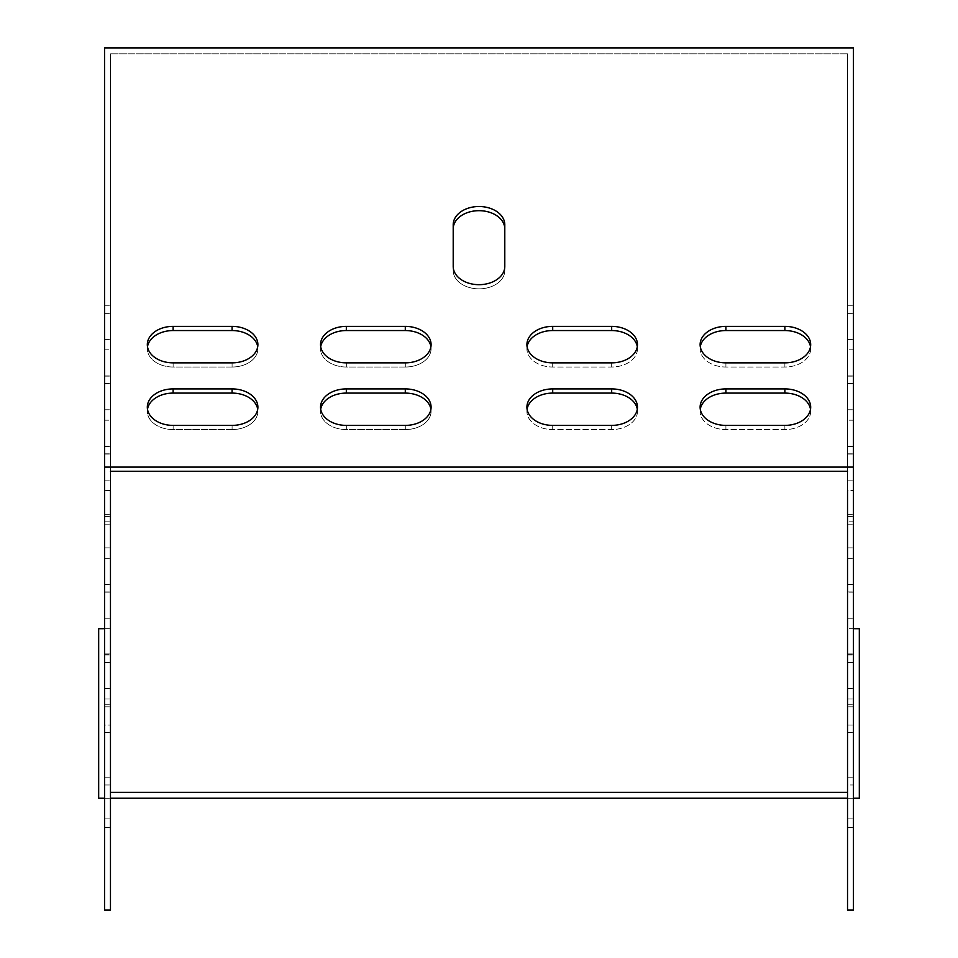<?xml version="1.0" encoding="UTF-8"?>
<svg xmlns="http://www.w3.org/2000/svg" width="958" height="958" viewBox="0 0 958 958"><rect width="100%" height="100%" fill="white"/><g stroke="black" fill="none" stroke-linecap="round" stroke-linejoin="round"><path stroke-width="0.72" stroke-dasharray="4.79 3.59" d="M853.434 349.826L853.434 305.794L853.434 383.44L853.434 305.794L853.434 383.44L853.434 349.826L847.531 349.826L847.531 383.44L847.531 305.794L847.531 383.44L847.531 305.794L847.531 349.826L853.434 349.826M853.434 420.191L853.434 376.147L853.434 453.805L853.434 376.147L853.434 453.805L853.434 420.191L847.531 420.191L847.531 453.805L847.531 376.147L847.531 453.805L847.531 376.147L847.531 420.191L853.434 420.191M847.531 490.544L847.531 446.512L847.531 490.544L853.434 490.544L853.434 446.512L853.434 524.158L853.434 446.512L853.434 524.158L853.434 490.544L847.531 490.544L847.531 524.158L847.531 53.792L847.531 910.1L847.531 706.788L847.531 910.1L853.434 910.1L853.434 467.097L104.566 467.097L104.566 47.9L853.434 47.9L853.434 467.097M853.434 521.823L853.434 591.912L853.434 514.266L853.434 591.912L853.434 514.266L853.434 521.823L847.531 521.823L847.531 514.266L847.531 591.912L847.531 514.266L847.531 591.912L847.531 521.823L853.434 521.823M853.434 592.176L853.434 662.277L853.434 584.62L853.434 662.277L853.434 584.62L853.434 592.176L847.531 592.176L847.531 584.62L847.531 662.277L847.531 584.62L847.531 662.277L847.531 592.176L853.434 592.176M853.434 662.541L853.434 827.532L853.434 653.907L853.434 827.532L853.434 654.985L853.434 662.541L847.531 662.541L847.531 654.985L847.531 827.532L847.531 653.907L847.531 827.532L847.531 653.907L847.531 732.63L847.531 662.541L853.434 662.541M847.531 784.961L847.531 706.788L847.531 784.961L853.434 784.961L847.531 784.961M104.566 349.826L104.566 305.794L104.566 383.44L104.566 305.794L104.566 383.44L104.566 349.826L110.469 349.826L110.469 305.794L110.469 383.44L110.469 305.794L110.469 383.44L110.469 349.826L104.566 349.826M104.566 420.191L104.566 376.147L104.566 453.805L104.566 376.147L104.566 453.805L104.566 420.191L110.469 420.191L110.469 376.147L110.469 453.805L110.469 376.147L110.469 453.805L110.469 420.191L104.566 420.191M110.469 490.544L104.566 490.544L104.566 446.512L104.566 524.158L104.566 446.512L104.566 524.158L104.566 490.544L110.469 490.544L110.469 53.792L110.469 910.1L110.469 706.788L110.469 910.1L104.566 910.1L104.566 467.097M104.566 584.356L104.566 514.266L104.566 591.912L104.566 514.266L104.566 591.912L104.566 584.356L110.469 584.356L110.469 514.266L110.469 591.912L110.469 514.266L110.469 591.912L110.469 584.356L104.566 584.356M104.566 654.721L104.566 584.62L104.566 662.277L104.566 584.62L104.566 662.277L104.566 654.721L110.469 654.721L110.469 584.62L110.469 662.277L110.469 584.62L110.469 662.277L110.469 654.721L104.566 654.721M104.566 725.074L104.566 827.532L104.566 653.907L104.566 827.532L104.566 662.541L104.566 732.63L104.566 725.074L110.469 725.074L110.469 654.985L110.469 732.63L110.469 653.907L110.469 827.532L110.469 653.907L110.469 827.532L110.469 662.541L110.469 732.63L110.469 725.074L104.566 725.074M104.566 706.788L104.566 910.1L104.566 706.788L104.566 784.961L104.566 706.788L110.469 706.788L104.566 706.788M527.08 409.246A25.794 18.238 0 0 0 526.912 411.329A25.794 18.238 0 0 0 552.706 429.567L611.671 429.567A25.794 18.238 0 0 0 637.465 411.329A25.794 18.238 0 0 0 637.298 409.246M527.08 346.7A25.794 18.238 0 0 0 526.912 348.784A25.794 18.238 0 0 0 552.706 367.022L611.671 367.022A25.794 18.238 0 0 0 637.465 348.784A25.794 18.238 0 0 0 637.298 346.7M147.496 346.7A25.794 18.238 0 0 0 147.316 348.784A25.794 18.238 0 0 0 173.123 367.022L232.087 367.022A25.794 18.238 0 0 0 257.882 348.784A25.794 18.238 0 0 0 257.714 346.7M700.286 346.7A25.794 18.238 0 0 0 700.118 348.784A25.794 18.238 0 0 0 725.913 367.022L784.877 367.022A25.794 18.238 0 0 0 810.684 348.784A25.794 18.238 0 0 0 810.504 346.7M847.531 53.792L110.469 53.792L847.531 53.792M700.286 409.246A25.794 18.238 0 0 0 700.118 411.329A25.794 18.238 0 0 0 725.913 429.567L784.877 429.567A25.794 18.238 0 0 0 810.684 411.329A25.794 18.238 0 0 0 810.504 409.246M147.496 409.246A25.794 18.238 0 0 0 147.316 411.329A25.794 18.238 0 0 0 173.123 429.567L232.087 429.567A25.794 18.238 0 0 0 257.882 411.329A25.794 18.238 0 0 0 257.714 409.246M453.206 228.914L453.206 270.611A25.794 18.238 0 0 0 479 288.849A25.794 18.238 0 0 0 504.794 270.611L504.794 228.914A25.794 18.238 180 0 0 479 210.676A25.794 18.238 180 0 0 453.206 228.914L453.206 270.611A25.794 18.238 180 0 0 479 288.849A25.794 18.238 180 0 0 504.794 270.611L504.794 224.747A25.794 18.238 180 0 0 479 206.509A25.794 18.238 180 0 0 453.206 224.747L453.206 266.444A25.794 18.238 180 0 0 479 284.682A25.794 18.238 180 0 0 504.794 266.444L504.794 228.914M320.702 346.7A25.794 18.238 0 0 0 320.535 348.784A25.794 18.238 0 0 0 346.329 367.022L405.294 367.022A25.794 18.238 0 0 0 431.088 348.784A25.794 18.238 0 0 0 430.92 346.7M320.702 409.246A25.794 18.238 0 0 0 320.535 411.329A25.794 18.238 0 0 0 346.329 429.567L405.294 429.567A25.794 18.238 0 0 0 431.088 411.329A25.794 18.238 0 0 0 430.92 409.246M405.294 429.567A25.794 18.238 180 0 0 431.088 411.329A25.794 18.238 180 0 0 405.294 393.091L346.329 393.091A25.794 18.238 180 0 0 320.535 411.329A25.794 18.238 180 0 0 346.329 429.567L405.294 429.567L405.294 425.4A25.794 18.238 180 0 0 431.088 407.162A25.794 18.238 180 0 0 405.294 388.912L346.329 388.912A25.794 18.238 180 0 0 320.535 407.162A25.794 18.238 180 0 0 346.329 425.4L405.294 425.4L405.294 429.567M552.706 393.091A25.794 18.238 180 0 0 526.912 411.329A25.794 18.238 180 0 0 552.706 429.567L611.671 429.567A25.794 18.238 180 0 0 637.465 411.329A25.794 18.238 180 0 0 611.671 393.091L552.706 393.091L552.706 388.912A25.794 18.238 180 0 0 526.912 407.162A25.794 18.238 180 0 0 552.706 425.4L611.671 425.4A25.794 18.238 180 0 0 637.465 407.162A25.794 18.238 180 0 0 611.671 388.912L552.706 388.912M405.294 367.022A25.794 18.238 180 0 0 431.088 348.784A25.794 18.238 180 0 0 405.294 330.546L346.329 330.546A25.794 18.238 180 0 0 320.535 348.784A25.794 18.238 180 0 0 346.329 367.022L405.294 367.022L405.294 362.854A25.794 18.238 180 0 0 431.088 344.617A25.794 18.238 180 0 0 405.294 326.379L346.329 326.379A25.794 18.238 180 0 0 320.535 344.617A25.794 18.238 180 0 0 346.329 362.854L405.294 362.854L405.294 367.022M552.706 330.546A25.794 18.238 180 0 0 526.912 348.784A25.794 18.238 180 0 0 552.706 367.022L611.671 367.022A25.794 18.238 180 0 0 637.465 348.784A25.794 18.238 180 0 0 611.671 330.546L552.706 330.546L552.706 326.379A25.794 18.238 180 0 0 526.912 344.617A25.794 18.238 180 0 0 552.706 362.854L611.671 362.854A25.794 18.238 180 0 0 637.465 344.617A25.794 18.238 180 0 0 611.671 326.379L552.706 326.379M232.087 367.022A25.794 18.238 180 0 0 257.882 348.784A25.794 18.238 180 0 0 232.087 330.546L173.123 330.546A25.794 18.238 180 0 0 147.316 348.784A25.794 18.238 180 0 0 173.123 367.022L232.087 367.022L232.087 362.854A25.794 18.238 180 0 0 257.882 344.617A25.794 18.238 180 0 0 232.087 326.379L173.123 326.379A25.794 18.238 180 0 0 147.316 344.617A25.794 18.238 180 0 0 173.123 362.854L232.087 362.854L232.087 367.022M232.087 429.567A25.794 18.238 180 0 0 257.882 411.329A25.794 18.238 180 0 0 232.087 393.091L173.123 393.091A25.794 18.238 180 0 0 147.316 411.329A25.794 18.238 180 0 0 173.123 429.567L232.087 429.567L232.087 425.4A25.794 18.238 180 0 0 257.882 407.162A25.794 18.238 180 0 0 232.087 388.912L173.123 388.912A25.794 18.238 180 0 0 147.316 407.162A25.794 18.238 180 0 0 173.123 425.4L232.087 425.4L232.087 429.567M725.913 330.546A25.794 18.238 180 0 0 700.118 348.784A25.794 18.238 180 0 0 725.913 367.022L784.877 367.022A25.794 18.238 180 0 0 810.684 348.784A25.794 18.238 180 0 0 784.877 330.546L725.913 330.546L725.913 326.379A25.794 18.238 180 0 0 700.118 344.617A25.794 18.238 180 0 0 725.913 362.854L784.877 362.854A25.794 18.238 180 0 0 810.684 344.617A25.794 18.238 180 0 0 784.877 326.379L725.913 326.379M725.913 393.091A25.794 18.238 180 0 0 700.118 411.329A25.794 18.238 180 0 0 725.913 429.567L784.877 429.567A25.794 18.238 180 0 0 810.684 411.329A25.794 18.238 180 0 0 784.877 393.091L725.913 393.091L725.913 388.912A25.794 18.238 180 0 0 700.118 407.162A25.794 18.238 180 0 0 725.913 425.4L725.913 429.567L725.913 425.4M784.877 425.4L784.877 429.567L784.877 425.4A25.794 18.238 180 0 0 810.684 407.162A25.794 18.238 180 0 0 784.877 388.912L725.913 388.912M853.434 706.788L847.531 706.788L853.434 706.788M104.566 784.961L110.469 784.961L104.566 784.961M453.206 266.444L453.206 270.611L453.206 266.444M504.794 266.444L504.794 270.611L504.794 266.444M104.566 628.664L110.469 628.664L104.566 628.664L104.566 792.338L104.566 628.711L98.674 628.711L98.674 798.23L859.326 798.23L859.326 628.711L853.434 628.711L853.434 792.338L853.434 628.711L847.531 628.664L853.434 628.664M104.566 798.23L110.469 798.23M847.531 798.23L853.434 798.23M847.531 792.338L110.469 792.338M784.877 388.912L784.877 393.091M725.913 362.854L725.913 367.022L725.913 362.854M784.877 326.379L784.877 330.546M784.877 362.854L784.877 367.022L784.877 362.854M232.087 388.912L232.087 393.091M173.123 425.4L173.123 429.567L173.123 425.4M173.123 388.912L173.123 393.091M232.087 326.379L232.087 330.546M173.123 362.854L173.123 367.022L173.123 362.854M173.123 326.379L173.123 330.546M552.706 362.854L552.706 367.022L552.706 362.854M611.671 326.379L611.671 330.546M611.671 362.854L611.671 367.022L611.671 362.854M405.294 326.379L405.294 330.546M346.329 362.854L346.329 367.022L346.329 362.854M346.329 326.379L346.329 330.546M552.706 425.4L552.706 429.567L552.706 425.4M611.671 388.912L611.671 393.091M611.671 425.4L611.671 429.567L611.671 425.4M405.294 388.912L405.294 393.091M346.329 425.4L346.329 429.567L346.329 425.4M346.329 388.912L346.329 393.091M104.566 480.126L110.469 480.126L104.566 480.126M104.566 454.068L110.469 454.068L104.566 454.068M104.566 516.601L110.469 516.601L104.566 516.601M847.531 454.068L853.434 454.068L847.531 454.068M847.531 516.601L853.434 516.601L847.531 516.601M847.531 480.126L853.434 480.126L847.531 480.126M104.566 662.541L110.469 662.541L104.566 662.541M104.566 777.201L110.469 777.201L104.566 777.201M104.566 704.238L110.469 704.238L104.566 704.238M104.566 818.898L110.469 818.898L104.566 818.898M847.531 777.201L853.434 777.201L847.531 777.201M847.531 818.898L853.434 818.898L847.531 818.898M847.531 704.238L853.434 704.238L847.531 704.238M104.566 688.598L110.469 688.598L104.566 688.598M104.566 699.017L110.469 699.017L104.566 699.017M847.531 699.017L853.434 699.017L847.531 699.017M847.531 725.074L853.434 725.074L847.531 725.074M847.531 688.598L853.434 688.598L847.531 688.598M104.566 409.761L110.469 409.761L104.566 409.761M104.566 383.703L110.469 383.703L104.566 383.703M104.566 446.248L110.469 446.248L104.566 446.248M847.531 383.703L853.434 383.703L847.531 383.703M847.531 446.248L853.434 446.248L847.531 446.248M847.531 409.761L853.434 409.761L847.531 409.761M104.566 618.233L110.469 618.233L104.566 618.233M104.566 592.176L110.469 592.176L104.566 592.176M847.531 654.721L853.434 654.721L847.531 654.721M847.531 618.233L853.434 618.233L847.531 618.233M104.566 339.407L110.469 339.407L104.566 339.407M104.566 313.35L110.469 313.35L104.566 313.35M104.566 375.883L110.469 375.883L104.566 375.883M847.531 313.35L853.434 313.35L847.531 313.35M847.531 375.883L853.434 375.883L847.531 375.883M847.531 339.407L853.434 339.407L847.531 339.407M104.566 547.88L110.469 547.88L104.566 547.88M104.566 521.823L110.469 521.823L104.566 521.823M104.566 558.298L110.469 558.298L104.566 558.298M847.531 558.298L853.434 558.298L847.531 558.298M847.531 584.356L853.434 584.356L847.531 584.356M847.531 547.88L853.434 547.88L847.531 547.88M700.118 407.162L700.118 411.329L700.118 407.162M810.684 407.162L810.684 411.329L810.684 407.162M700.118 344.617L700.118 348.784L700.118 344.617M810.684 344.617L810.684 348.784L810.684 344.617M257.882 407.162L257.882 411.329L257.882 407.162M147.316 407.162L147.316 411.329L147.316 407.162M257.882 344.617L257.882 348.784L257.882 344.617M147.316 344.617L147.316 348.784L147.316 344.617M526.912 344.617L526.912 348.784L526.912 344.617M637.465 344.617L637.465 348.784L637.465 344.617M431.088 344.617L431.088 348.784L431.088 344.617M320.535 344.617L320.535 348.784L320.535 344.617M526.912 407.162L526.912 411.329L526.912 407.162M637.465 407.162L637.465 411.329L637.465 407.162M431.088 407.162L431.088 411.329L431.088 407.162M320.535 407.162L320.535 411.329L320.535 407.162M104.566 524.158L110.469 524.158L104.566 524.158M104.566 446.512L110.469 446.512L104.566 446.512M847.531 446.512L853.434 446.512L847.531 446.512M847.531 524.158L853.434 524.158L847.531 524.158M104.566 653.907L110.469 653.907L104.566 653.907M104.566 827.532L110.469 827.532L104.566 827.532M847.531 827.532L853.434 827.532L847.531 827.532M847.531 653.907L853.434 653.907L847.531 653.907M104.566 732.63L110.469 732.63L104.566 732.63M104.566 654.985L110.469 654.985L104.566 654.985M847.531 654.985L853.434 654.985L847.531 654.985M847.531 732.63L853.434 732.63L847.531 732.63M104.566 453.805L110.469 453.805L104.566 453.805M104.566 376.147L110.469 376.147L104.566 376.147M847.531 376.147L853.434 376.147L847.531 376.147M847.531 453.805L853.434 453.805L847.531 453.805M104.566 662.277L110.469 662.277L104.566 662.277M104.566 584.62L110.469 584.62L104.566 584.62M847.531 584.62L853.434 584.62L847.531 584.62M847.531 662.277L853.434 662.277L847.531 662.277M104.566 383.44L110.469 383.44L104.566 383.44M104.566 305.794L110.469 305.794L104.566 305.794M847.531 305.794L853.434 305.794L847.531 305.794M847.531 383.44L853.434 383.44L847.531 383.44M104.566 591.912L110.469 591.912L104.566 591.912M104.566 514.266L110.469 514.266L104.566 514.266M847.531 514.266L853.434 514.266L847.531 514.266M847.531 591.912L853.434 591.912L847.531 591.912"/><path stroke-width="1.44" d="M853.434 467.097L104.566 467.097L104.566 47.9L853.434 47.9L853.434 910.1L847.531 910.1L847.531 490.544M104.566 467.097L104.566 910.1L110.469 910.1L110.469 490.544M552.706 388.912A25.794 18.238 0 0 0 526.912 407.162A25.794 18.238 0 0 0 552.706 425.4L611.671 425.4A25.794 18.238 0 0 0 637.465 407.162A25.794 18.238 0 0 0 611.671 388.912L552.706 388.912L552.706 393.091A25.794 18.238 0 0 0 527.08 409.246M552.706 326.379A25.794 18.238 0 0 0 526.912 344.617A25.794 18.238 0 0 0 552.706 362.854L611.671 362.854A25.794 18.238 0 0 0 637.465 344.617A25.794 18.238 0 0 0 611.671 326.379L552.706 326.379L552.706 330.546A25.794 18.238 0 0 0 527.08 346.7M232.087 362.854A25.794 18.238 0 0 0 257.882 344.617A25.794 18.238 0 0 0 232.087 326.379L173.123 326.379A25.794 18.238 0 0 0 147.316 344.617A25.794 18.238 0 0 0 173.123 362.854L232.087 362.854M725.913 326.379A25.794 18.238 0 0 0 700.118 344.617A25.794 18.238 0 0 0 725.913 362.854L784.877 362.854A25.794 18.238 0 0 0 810.684 344.617A25.794 18.238 0 0 0 784.877 326.379L725.913 326.379L725.913 330.546A25.794 18.238 0 0 0 700.286 346.7M725.913 388.912A25.794 18.238 0 0 0 700.118 407.162A25.794 18.238 0 0 0 725.913 425.4L784.877 425.4A25.794 18.238 0 0 0 810.684 407.162A25.794 18.238 0 0 0 784.877 388.912L725.913 388.912L725.913 393.091A25.794 18.238 0 0 0 700.286 409.246M232.087 425.4A25.794 18.238 0 0 0 257.882 407.162A25.794 18.238 0 0 0 232.087 388.912L173.123 388.912A25.794 18.238 0 0 0 147.316 407.162A25.794 18.238 0 0 0 173.123 425.4L232.087 425.4M453.206 266.444A25.794 18.238 0 0 0 479 284.682A25.794 18.238 0 0 0 504.794 266.444L504.794 224.747A25.794 18.238 0 0 0 479 206.509A25.794 18.238 0 0 0 453.206 224.747L453.206 266.444M405.294 362.854A25.794 18.238 0 0 0 431.088 344.617A25.794 18.238 0 0 0 405.294 326.379L346.329 326.379A25.794 18.238 0 0 0 320.535 344.617A25.794 18.238 0 0 0 346.329 362.854L405.294 362.854M405.294 425.4A25.794 18.238 0 0 0 431.088 407.162A25.794 18.238 0 0 0 405.294 388.912L346.329 388.912A25.794 18.238 0 0 0 320.535 407.162A25.794 18.238 0 0 0 346.329 425.4L405.294 425.4M637.298 409.246A25.794 18.238 0 0 0 611.671 393.091L552.706 393.091M637.298 346.7A25.794 18.238 0 0 0 611.671 330.546L552.706 330.546M257.714 346.7A25.794 18.238 0 0 0 232.087 330.546L173.123 330.546A25.794 18.238 0 0 0 147.496 346.7M810.504 346.7A25.794 18.238 0 0 0 784.877 330.546L725.913 330.546M847.531 471.264L110.469 471.264L847.531 471.264M810.504 409.246A25.794 18.238 0 0 0 784.877 393.091L725.913 393.091M257.714 409.246A25.794 18.238 0 0 0 232.087 393.091L173.123 393.091A25.794 18.238 0 0 0 147.496 409.246M504.794 228.914A25.794 18.238 0 0 0 479 210.676A25.794 18.238 0 0 0 453.206 228.914M430.92 346.7A25.794 18.238 0 0 0 405.294 330.546L346.329 330.546A25.794 18.238 0 0 0 320.702 346.7M430.92 409.246A25.794 18.238 0 0 0 405.294 393.091L346.329 393.091A25.794 18.238 0 0 0 320.702 409.246M725.913 425.4L784.877 425.4M104.566 628.711L98.674 628.711L98.674 798.23L104.566 798.23M110.469 798.23L847.531 798.23M853.434 798.23L859.326 798.23L859.326 628.711L853.434 628.711M110.469 792.338L847.531 792.338M784.877 388.912L784.877 393.091M784.877 326.379L784.877 330.546M232.087 388.912L232.087 393.091M173.123 388.912L173.123 393.091M232.087 326.379L232.087 330.546M173.123 326.379L173.123 330.546M611.671 326.379L611.671 330.546M405.294 326.379L405.294 330.546M346.329 326.379L346.329 330.546M611.671 388.912L611.671 393.091M405.294 388.912L405.294 393.091M346.329 388.912L346.329 393.091"/></g></svg>
